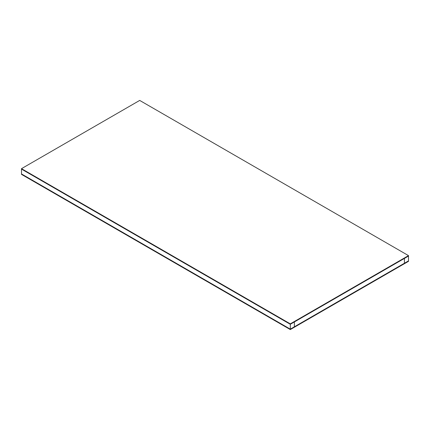 <?xml version="1.0" encoding="UTF-8"?>
<svg xmlns="http://www.w3.org/2000/svg" width="430" height="430" viewBox="0 0 430 430"><rect width="100%" height="100%" fill="white"/><g stroke="black" fill="none" stroke-linecap="round" stroke-linejoin="round"><path stroke-width="0.64" d="M294.373 326.789L294.373 321.946L404.431 258.403L404.431 263.246L408.5 260.897L408.5 256.054L404.431 258.403L404.431 263.246L294.373 326.789L294.373 321.946L290.304 324.295L290.304 329.138L294.373 326.789M290.304 329.579L290.304 329.138L21.5 173.946L290.304 329.138L408.5 260.897L408.5 261.338L290.304 329.579L21.5 174.386L21.5 169.103L290.304 324.295L21.5 169.103L21.5 168.662L290.304 323.854L408.5 255.613L408.5 256.054L290.304 324.295L290.304 323.854M408.5 255.613L139.696 100.421L21.5 168.662"/></g></svg>
